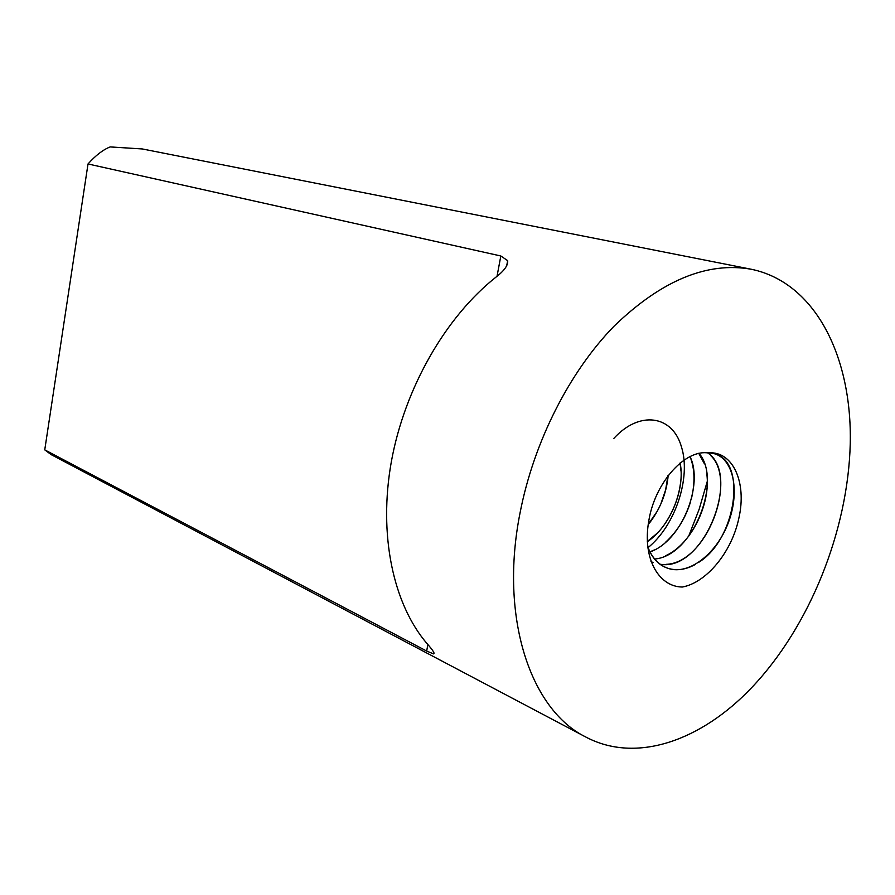 <?xml version="1.0" encoding="UTF-8"?>
<svg xmlns="http://www.w3.org/2000/svg" width="895" height="895" viewBox="0 0 895 895"><rect width="100%" height="100%" fill="white"/><g stroke="black" fill="none" stroke-linecap="round" stroke-linejoin="round"><path stroke-width="1.34" d="M711.044 452.982L714.792 453.843C746.743 461.708 736.73 538.611 698.827 562.261M695.583 564.309C686.029 569.656 676.855 570.999 668.073 568.336M666.484 567.788C657.892 564.454 651.616 557.361 647.656 546.509M710.865 455.689C737.346 481.096 706.479 562.899 666.193 564.342M698.715 453.273L704.443 463.856M706.793 473.936C710.954 503.415 691.533 544.171 665.802 555.65M690.157 456.853C694.721 468.555 695.191 482.304 691.555 498.101M690.526 501.882C685.425 518.227 677.101 531.686 665.567 542.258M654.39 549.922L649.927 551.857M680.055 462.983L681.017 471.195M680.782 480.906C679.048 496.68 673.543 511.291 664.269 524.75M657.344 533.096L647.32 541.52M667.972 475.603L665.623 489.878L660.846 503.974M657.243 511.258L648.26 524.302M613.914 438.337C639.567 410.201 672.604 415.19 681.475 446.952C691.197 477.55 675.378 525.745 647.801 547.818M682.046 587.019C658.642 586.628 642.218 558.346 648.741 521.226C654.334 484.419 683.265 450.565 706.849 452.781M648.215 524.627C659.884 509.96 666.551 493.525 668.196 475.323M647.331 541.732C670.288 526.428 685.391 489.274 680.144 462.905M649.971 551.935C681.721 541.218 703.985 484.732 689.967 456.439M654.681 559.028C693.267 555.896 722.623 480 698.917 453.239M650.978 561.612L653.238 562.586M660.264 564.264C704.197 572.095 741.653 474.428 707.531 452.803M647.667 546.61C651.728 557.249 658.038 564.309 666.607 567.799C687.326 576.525 715.787 554.822 727.769 524.179C740.143 493.044 734.124 459.94 714.915 453.854L708.862 452.814C733.296 451.326 746.788 482.819 738.968 517.69C731.886 552.36 706.133 582.969 682.057 587.075M706.86 452.814L708.862 452.814M427.877 644.579L426.658 651.045L433.56 653.887C435.026 653.574 432.889 650.195 427.161 643.751C393.162 604.226 378.193 534.729 391.395 461.384C404.73 388.083 445.676 316.886 495.964 277.137C504.355 270.682 508.248 265.177 507.655 260.646L500.831 255.981L88.012 163.964C95.72 155.35 103.104 149.666 110.163 146.925L142.294 148.95L751.487 269.294C707.408 261.418 661.673 280.314 614.261 325.981C569.634 371.57 533.901 441.738 520.129 512.511C499.142 617.237 530.366 709.757 585.778 737.01C636.211 763.815 701.177 740.791 751.621 687.696C809.595 626.802 848.113 530.847 850.25 443.629C852.185 356.758 815.434 282.663 751.487 269.294M426.658 651.045L44.75 449.861L88.012 163.964M585.778 737.01L51.071 454.57L44.75 449.861M688.479 536.687L699.152 509.266L707.374 481.051M500.831 255.981L497.027 276.275M507.666 260.658L506.671 265.904M433.851 652.41L433.572 653.887"/></g></svg>
